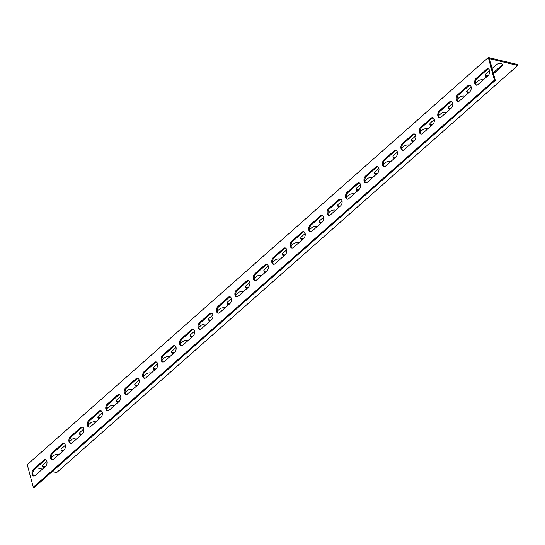 <?xml version="1.0" encoding="UTF-8"?>
<svg xmlns="http://www.w3.org/2000/svg" width="545" height="545" viewBox="0 0 545 545"><rect width="100%" height="100%" fill="white"/><g stroke="black" fill="none" stroke-linecap="round" stroke-linejoin="round"><path stroke-width="0.82" d="M517.75 65.461L489.471 58.669L495.282 80.367L34.192 487.489L33.32 487.278L27.25 464.633L488.34 57.511L517.498 64.521L517.75 65.461L56.66 472.583L52.266 471.527M42.387 469.156L36.338 467.699M475.533 83.085L477.665 81.205A3.808 1.982 -15 0 1 483.183 79.958M468.455 92.963A3.808 1.982 -15 0 1 466.752 91.853A3.808 1.982 -15 0 1 467.521 90.163L471.139 86.968M438.65 115.656L440.776 113.776A3.808 1.982 -15 0 1 446.294 112.529M431.565 125.534A3.808 1.982 -15 0 1 429.869 124.423A3.808 1.982 -15 0 1 430.632 122.734L434.249 119.539M401.76 148.226L403.886 146.346A3.808 1.982 -15 0 1 409.404 145.099M394.675 158.105A3.808 1.982 -15 0 1 392.979 156.994A3.808 1.982 -15 0 1 393.742 155.305L397.366 152.109M364.871 180.797L367.003 178.917A3.808 1.982 -15 0 1 372.521 177.67M357.793 190.675A3.808 1.982 -15 0 1 356.089 189.558A3.808 1.982 -15 0 1 356.859 187.875L360.477 184.673M327.988 213.368L330.113 211.487A3.808 1.982 -15 0 1 335.631 210.241M320.903 223.239A3.808 1.982 -15 0 1 319.207 222.128A3.808 1.982 -15 0 1 319.97 220.446L323.594 217.244M291.098 245.938L293.224 244.058A3.808 1.982 -15 0 1 298.742 242.804M284.013 255.809A3.808 1.982 -15 0 1 282.317 254.699A3.808 1.982 -15 0 1 283.08 253.009L286.704 249.814M254.208 278.502L256.341 276.628A3.808 1.982 -15 0 1 261.859 275.375M247.13 288.38A3.808 1.982 -15 0 1 245.427 287.269A3.808 1.982 -15 0 1 246.197 285.58L249.814 282.385M217.326 311.072L219.451 309.192A3.808 1.982 -15 0 1 224.969 307.945M210.241 320.951A3.808 1.982 -15 0 1 208.544 319.84A3.808 1.982 -15 0 1 209.307 318.151L212.931 314.956M180.436 343.643L182.561 341.763A3.808 1.982 -15 0 1 188.079 340.516M173.351 353.521A3.808 1.982 -15 0 1 171.655 352.411A3.808 1.982 -15 0 1 172.418 350.721L176.042 347.526M143.546 376.214L145.679 374.333A3.808 1.982 -15 0 1 151.197 373.087M136.468 386.092A3.808 1.982 -15 0 1 134.765 384.981A3.808 1.982 -15 0 1 135.535 383.292L139.152 380.097M106.663 408.784L108.789 406.904A3.808 1.982 -15 0 1 114.307 405.657M99.578 418.662A3.808 1.982 -15 0 1 97.882 417.545A3.808 1.982 -15 0 1 98.645 415.862L102.269 412.667M69.774 441.355L71.899 439.474A3.808 1.982 -15 0 1 77.417 438.228M62.689 451.233A3.808 1.982 -15 0 1 60.992 450.116A3.808 1.982 -15 0 1 61.755 448.433L65.38 445.231M51.332 457.637L53.458 455.756A3.808 1.982 -15 0 1 58.976 454.51M44.247 467.515A3.808 1.982 -15 0 1 42.551 466.404A3.808 1.982 -15 0 1 43.314 464.715L46.938 461.52M88.215 425.066L90.347 423.186A3.808 1.982 -15 0 1 95.865 421.939M81.137 434.944A3.808 1.982 -15 0 1 79.434 433.834A3.808 1.982 -15 0 1 80.204 432.144L83.821 428.949M125.105 392.495L127.23 390.622A3.808 1.982 -15 0 1 132.748 389.368M118.02 402.373A3.808 1.982 -15 0 1 116.323 401.263A3.808 1.982 -15 0 1 117.086 399.574L120.711 396.379M161.994 359.932L164.12 358.051A3.808 1.982 -15 0 1 169.638 356.798M154.909 369.803A3.808 1.982 -15 0 1 153.213 368.693A3.808 1.982 -15 0 1 153.976 367.003L157.6 363.808M198.877 327.361L201.01 325.481A3.808 1.982 -15 0 1 206.528 324.234M191.799 337.232A3.808 1.982 -15 0 1 190.096 336.122A3.808 1.982 -15 0 1 190.866 334.439L194.483 331.237M235.767 294.791L237.893 292.91A3.808 1.982 -15 0 1 243.411 291.664M228.682 304.669A3.808 1.982 -15 0 1 226.986 303.551A3.808 1.982 -15 0 1 227.749 301.869L231.373 298.667M272.657 262.22L274.782 260.34A3.808 1.982 -15 0 1 280.3 259.093M265.572 272.098A3.808 1.982 -15 0 1 263.875 270.988A3.808 1.982 -15 0 1 264.638 269.298L268.263 266.103M309.54 229.649L311.672 227.769A3.808 1.982 -15 0 1 317.19 226.522M302.461 239.528A3.808 1.982 -15 0 1 300.758 238.417A3.808 1.982 -15 0 1 301.528 236.728L305.146 233.533M346.429 197.079L348.555 195.199A3.808 1.982 -15 0 1 354.073 193.952M339.344 206.957A3.808 1.982 -15 0 1 337.648 205.847A3.808 1.982 -15 0 1 338.411 204.157L342.035 200.962M383.319 164.508L385.444 162.635A3.808 1.982 -15 0 1 390.963 161.381M376.234 174.386A3.808 1.982 -15 0 1 374.538 173.276A3.808 1.982 -15 0 1 375.301 171.586L378.918 168.391M420.202 131.945L422.334 130.064A3.808 1.982 -15 0 1 427.852 128.811M413.124 141.816A3.808 1.982 -15 0 1 411.421 140.705A3.808 1.982 -15 0 1 412.19 139.016L415.808 135.821M457.092 99.374L459.217 97.494A3.808 1.982 -15 0 1 464.735 96.247M450.006 109.245A3.808 1.982 -15 0 1 448.31 108.135A3.808 1.982 -15 0 1 449.073 106.452L452.697 103.25M492.094 68.466L496.107 64.923A3.808 1.982 -15 0 1 499.997 63.479A3.808 1.982 -15 0 1 502.701 64.637A3.808 1.982 -15 0 1 501.938 66.326L493.511 73.759M486.896 76.681A3.808 1.982 -15 0 1 485.2 75.564A3.808 1.982 -15 0 1 485.963 73.882L489.58 70.68M470.097 85.252A3.808 2.35 -76.5 0 0 468.816 85.851L458.672 94.803A3.808 2.35 -76.5 0 0 457.071 98.386A3.808 2.35 -76.5 0 0 458.202 101.486M433.207 117.822A3.808 2.35 -76.5 0 0 431.926 118.422L421.782 127.373A3.808 2.35 -76.5 0 0 420.181 130.957A3.808 2.35 -76.5 0 0 421.312 134.05M396.317 150.393A3.808 2.35 -76.5 0 0 395.036 150.985L384.893 159.944A3.808 2.35 -76.5 0 0 383.298 163.527A3.808 2.35 -76.5 0 0 384.429 166.62M359.434 182.963A3.808 2.35 -76.5 0 0 358.154 183.556L348.01 192.514A3.808 2.35 -76.5 0 0 346.409 196.098A3.808 2.35 -76.5 0 0 347.54 199.191M322.545 215.527A3.808 2.35 -76.5 0 0 321.264 216.127L311.12 225.085A3.808 2.35 -76.5 0 0 309.526 228.668A3.808 2.35 -76.5 0 0 310.65 231.761M285.655 248.098A3.808 2.35 -76.5 0 0 284.374 248.697L274.23 257.656A3.808 2.35 -76.5 0 0 272.636 261.239A3.808 2.35 -76.5 0 0 273.767 264.332M248.772 280.668A3.808 2.35 -76.5 0 0 247.491 281.268L237.347 290.226A3.808 2.35 -76.5 0 0 235.747 293.81A3.808 2.35 -76.5 0 0 236.877 296.902M211.882 313.239A3.808 2.35 -76.5 0 0 210.602 313.838L200.458 322.79A3.808 2.35 -76.5 0 0 198.864 326.373A3.808 2.35 -76.5 0 0 199.988 329.473M174.993 345.809A3.808 2.35 -76.5 0 0 173.712 346.409L163.568 355.36A3.808 2.35 -76.5 0 0 161.974 358.944A3.808 2.35 -76.5 0 0 163.105 362.037M138.11 378.38A3.808 2.35 -76.5 0 0 136.829 378.973L126.685 387.931A3.808 2.35 -76.5 0 0 125.084 391.514A3.808 2.35 -76.5 0 0 126.215 394.607M101.22 410.95A3.808 2.35 -76.5 0 0 99.939 411.543L89.796 420.502A3.808 2.35 -76.5 0 0 88.201 424.085A3.808 2.35 -76.5 0 0 89.326 427.178M64.33 443.514A3.808 2.35 -76.5 0 0 63.057 444.114L52.906 453.072A3.808 2.35 -76.5 0 0 51.312 456.656A3.808 2.35 -76.5 0 0 52.443 459.748M45.889 459.803A3.808 2.35 -76.5 0 0 44.608 460.402L34.464 469.354A3.808 2.35 -76.5 0 0 32.87 472.937A3.808 2.35 -76.5 0 0 33.994 476.03M82.779 427.232A3.808 2.35 -76.5 0 0 81.498 427.832L71.354 436.783A3.808 2.35 -76.5 0 0 69.753 440.374A3.808 2.35 -76.5 0 0 70.884 443.467M119.662 394.662A3.808 2.35 -76.5 0 0 118.388 395.261L108.237 404.22A3.808 2.35 -76.5 0 0 106.643 407.803A3.808 2.35 -76.5 0 0 107.774 410.896M156.551 362.091A3.808 2.35 -76.5 0 0 155.27 362.691L145.127 371.649A3.808 2.35 -76.5 0 0 143.533 375.232A3.808 2.35 -76.5 0 0 144.657 378.325M193.441 329.521A3.808 2.35 -76.5 0 0 192.16 330.12L182.016 339.079A3.808 2.35 -76.5 0 0 180.415 342.662A3.808 2.35 -76.5 0 0 181.546 345.755M230.324 296.957A3.808 2.35 -76.5 0 0 229.043 297.55L218.899 306.508A3.808 2.35 -76.5 0 0 217.305 310.091A3.808 2.35 -76.5 0 0 218.436 313.184M267.214 264.386A3.808 2.35 -76.5 0 0 265.933 264.979L255.789 273.937A3.808 2.35 -76.5 0 0 254.195 277.521A3.808 2.35 -76.5 0 0 255.319 280.614M304.103 231.816A3.808 2.35 -76.5 0 0 302.822 232.415L292.679 241.367A3.808 2.35 -76.5 0 0 291.078 244.95A3.808 2.35 -76.5 0 0 292.209 248.043M340.986 199.245A3.808 2.35 -76.5 0 0 339.705 199.845L329.562 208.796A3.808 2.35 -76.5 0 0 327.967 212.38A3.808 2.35 -76.5 0 0 329.098 215.479M377.876 166.675A3.808 2.35 -76.5 0 0 376.595 167.274L366.451 176.233A3.808 2.35 -76.5 0 0 364.857 179.816A3.808 2.35 -76.5 0 0 365.981 182.909M414.765 134.104A3.808 2.35 -76.5 0 0 413.485 134.704L403.341 143.662A3.808 2.35 -76.5 0 0 401.74 147.245A3.808 2.35 -76.5 0 0 402.871 150.338M451.648 101.534A3.808 2.35 -76.5 0 0 450.368 102.133L440.224 111.091A3.808 2.35 -76.5 0 0 438.63 114.675A3.808 2.35 -76.5 0 0 439.76 117.768M488.538 68.97A3.808 2.35 -76.5 0 0 487.257 69.562L477.113 78.521A3.808 2.35 -76.5 0 0 475.512 82.104A3.808 2.35 -76.5 0 0 476.643 85.197M466.738 91.349A3.808 1.982 165 0 0 469.49 92.05M429.855 123.919A3.808 1.982 165 0 0 432.601 124.621M392.965 156.49A3.808 1.982 165 0 0 395.711 157.192M356.076 189.06A3.808 1.982 165 0 0 358.828 189.762M319.193 221.631A3.808 1.982 165 0 0 321.938 222.326M282.303 254.195A3.808 1.982 165 0 0 285.049 254.897M245.414 286.765A3.808 1.982 165 0 0 248.166 287.467M208.531 319.336A3.808 1.982 165 0 0 211.276 320.038M171.641 351.906A3.808 1.982 165 0 0 174.386 352.608M134.751 384.477A3.808 1.982 165 0 0 137.504 385.179M97.868 417.048A3.808 1.982 165 0 0 100.614 417.749M60.979 449.618A3.808 1.982 165 0 0 63.724 450.313M42.537 465.9A3.808 1.982 165 0 0 45.283 466.602M79.42 433.33A3.808 1.982 165 0 0 82.172 434.031M116.31 400.759A3.808 1.982 165 0 0 119.055 401.461M153.2 368.188A3.808 1.982 165 0 0 155.945 368.89M190.082 335.625A3.808 1.982 165 0 0 192.835 336.32M226.972 303.054A3.808 1.982 165 0 0 229.718 303.756M263.862 270.484A3.808 1.982 165 0 0 266.607 271.185M300.745 237.913A3.808 1.982 165 0 0 303.497 238.615M337.634 205.342A3.808 1.982 165 0 0 340.38 206.044M374.524 172.772A3.808 1.982 165 0 0 377.269 173.474M411.407 140.201A3.808 1.982 165 0 0 414.159 140.903M448.297 107.638A3.808 1.982 165 0 0 451.042 108.332M493.259 72.819L501.686 65.38A3.808 1.982 165 0 0 502.463 64.194M485.186 75.067A3.808 1.982 165 0 0 487.932 75.769M467.937 85.64A3.808 2.35 103.5 0 1 469.674 85.081A3.808 2.35 103.5 0 1 471.234 87.99A3.808 2.35 103.5 0 1 469.627 91.928L459.483 100.886A3.808 2.35 103.5 0 1 457.745 101.445A3.808 2.35 103.5 0 1 456.185 98.536A3.808 2.35 103.5 0 1 457.793 94.598L467.937 85.64L468.816 85.851M431.054 118.211A3.808 2.35 103.5 0 1 432.784 117.645A3.808 2.35 103.5 0 1 434.351 120.561A3.808 2.35 103.5 0 1 432.737 124.498L422.593 133.457A3.808 2.35 103.5 0 1 420.863 134.016A3.808 2.35 103.5 0 1 419.296 131.107A3.808 2.35 103.5 0 1 420.91 127.162L431.054 118.211L431.926 118.422M394.164 150.781A3.808 2.35 103.5 0 1 395.895 150.216A3.808 2.35 103.5 0 1 397.462 153.131A3.808 2.35 103.5 0 1 395.847 157.069L385.703 166.027A3.808 2.35 103.5 0 1 383.973 166.586A3.808 2.35 103.5 0 1 382.406 163.67A3.808 2.35 103.5 0 1 384.021 159.733L394.164 150.781L395.036 150.985M357.275 183.345A3.808 2.35 103.5 0 1 359.012 182.786A3.808 2.35 103.5 0 1 360.572 185.695A3.808 2.35 103.5 0 1 358.964 189.64L348.82 198.591A3.808 2.35 103.5 0 1 347.083 199.157A3.808 2.35 103.5 0 1 345.523 196.241A3.808 2.35 103.5 0 1 347.131 192.303L357.275 183.345L358.154 183.556M320.392 215.915A3.808 2.35 103.5 0 1 322.122 215.357A3.808 2.35 103.5 0 1 323.689 218.266A3.808 2.35 103.5 0 1 322.075 222.21L311.931 231.162A3.808 2.35 103.5 0 1 310.2 231.727A3.808 2.35 103.5 0 1 308.634 228.811A3.808 2.35 103.5 0 1 310.248 224.874L320.392 215.915L321.264 216.127M283.502 248.486A3.808 2.35 103.5 0 1 285.233 247.927A3.808 2.35 103.5 0 1 286.799 250.836A3.808 2.35 103.5 0 1 285.185 254.774L275.041 263.732A3.808 2.35 103.5 0 1 273.311 264.291A3.808 2.35 103.5 0 1 271.744 261.382A3.808 2.35 103.5 0 1 273.358 257.444L283.502 248.486L284.374 248.697M246.613 281.057A3.808 2.35 103.5 0 1 248.35 280.498A3.808 2.35 103.5 0 1 249.91 283.407A3.808 2.35 103.5 0 1 248.302 287.344L238.158 296.303A3.808 2.35 103.5 0 1 236.421 296.861A3.808 2.35 103.5 0 1 234.861 293.953A3.808 2.35 103.5 0 1 236.469 290.015L246.613 281.057L247.491 281.268M209.73 313.627A3.808 2.35 103.5 0 1 211.46 313.068A3.808 2.35 103.5 0 1 213.027 315.977A3.808 2.35 103.5 0 1 211.412 319.915L201.269 328.873A3.808 2.35 103.5 0 1 199.538 329.432A3.808 2.35 103.5 0 1 197.971 326.523A3.808 2.35 103.5 0 1 199.586 322.586L209.73 313.627L210.602 313.838M172.84 346.198A3.808 2.35 103.5 0 1 174.577 345.632A3.808 2.35 103.5 0 1 176.137 348.548A3.808 2.35 103.5 0 1 174.523 352.486L164.379 361.444A3.808 2.35 103.5 0 1 162.648 362.003A3.808 2.35 103.5 0 1 161.082 359.094A3.808 2.35 103.5 0 1 162.696 355.149L172.84 346.198L173.712 346.409M135.95 378.768A3.808 2.35 103.5 0 1 137.687 378.203A3.808 2.35 103.5 0 1 139.248 381.119A3.808 2.35 103.5 0 1 137.64 385.056L127.496 394.015A3.808 2.35 103.5 0 1 125.759 394.573A3.808 2.35 103.5 0 1 124.199 391.664A3.808 2.35 103.5 0 1 125.806 387.72L135.95 378.768L136.829 378.973M99.067 411.332A3.808 2.35 103.5 0 1 100.798 410.773A3.808 2.35 103.5 0 1 102.365 413.689A3.808 2.35 103.5 0 1 100.75 417.627L90.606 426.578A3.808 2.35 103.5 0 1 88.876 427.144A3.808 2.35 103.5 0 1 87.309 424.228A3.808 2.35 103.5 0 1 88.924 420.29L99.067 411.332L99.939 411.543M62.178 443.903A3.808 2.35 103.5 0 1 63.915 443.344A3.808 2.35 103.5 0 1 65.475 446.253A3.808 2.35 103.5 0 1 63.867 450.197L53.717 459.149A3.808 2.35 103.5 0 1 51.986 459.714A3.808 2.35 103.5 0 1 50.419 456.799A3.808 2.35 103.5 0 1 52.034 452.861L62.178 443.903L63.057 444.114M43.736 460.191A3.808 2.35 103.5 0 1 45.467 459.626A3.808 2.35 103.5 0 1 47.034 462.542A3.808 2.35 103.5 0 1 45.419 466.479L35.275 475.438A3.808 2.35 103.5 0 1 33.545 475.996A3.808 2.35 103.5 0 1 31.978 473.087A3.808 2.35 103.5 0 1 33.592 469.143L43.736 460.191L44.608 460.402M80.619 427.621A3.808 2.35 103.5 0 1 82.356 427.062A3.808 2.35 103.5 0 1 83.916 429.971A3.808 2.35 103.5 0 1 82.309 433.909L72.165 442.867A3.808 2.35 103.5 0 1 70.428 443.426A3.808 2.35 103.5 0 1 68.868 440.517A3.808 2.35 103.5 0 1 70.475 436.579L80.619 427.621L81.498 427.832M117.509 395.05A3.808 2.35 103.5 0 1 119.246 394.491A3.808 2.35 103.5 0 1 120.806 397.4A3.808 2.35 103.5 0 1 119.198 401.338L109.048 410.296A3.808 2.35 103.5 0 1 107.317 410.855A3.808 2.35 103.5 0 1 105.75 407.946A3.808 2.35 103.5 0 1 107.365 404.008L117.509 395.05L118.388 395.261M154.398 362.48A3.808 2.35 103.5 0 1 156.129 361.921A3.808 2.35 103.5 0 1 157.696 364.83A3.808 2.35 103.5 0 1 156.081 368.767L145.937 377.726A3.808 2.35 103.5 0 1 144.207 378.284A3.808 2.35 103.5 0 1 142.64 375.376A3.808 2.35 103.5 0 1 144.255 371.438L154.398 362.48L155.27 362.691M191.281 329.909A3.808 2.35 103.5 0 1 193.019 329.35A3.808 2.35 103.5 0 1 194.579 332.259A3.808 2.35 103.5 0 1 192.971 336.204L182.827 345.155A3.808 2.35 103.5 0 1 181.09 345.721A3.808 2.35 103.5 0 1 179.53 342.805A3.808 2.35 103.5 0 1 181.138 338.867L191.281 329.909L192.16 330.12M228.171 297.338A3.808 2.35 103.5 0 1 229.908 296.78A3.808 2.35 103.5 0 1 231.468 299.696A3.808 2.35 103.5 0 1 229.854 303.633L219.71 312.585A3.808 2.35 103.5 0 1 217.98 313.15A3.808 2.35 103.5 0 1 216.413 310.234A3.808 2.35 103.5 0 1 218.027 306.297L228.171 297.338L229.043 297.55M265.061 264.775A3.808 2.35 103.5 0 1 266.791 264.209A3.808 2.35 103.5 0 1 268.358 267.125A3.808 2.35 103.5 0 1 266.743 271.063L256.6 280.021A3.808 2.35 103.5 0 1 254.869 280.58A3.808 2.35 103.5 0 1 253.302 277.671A3.808 2.35 103.5 0 1 254.917 273.726L265.061 264.775L265.933 264.979M301.944 232.204A3.808 2.35 103.5 0 1 303.681 231.639A3.808 2.35 103.5 0 1 305.241 234.554A3.808 2.35 103.5 0 1 303.633 238.492L293.489 247.45A3.808 2.35 103.5 0 1 291.752 248.009A3.808 2.35 103.5 0 1 290.192 245.1A3.808 2.35 103.5 0 1 291.8 241.156L301.944 232.204L302.822 232.415M338.833 199.634A3.808 2.35 103.5 0 1 340.564 199.075A3.808 2.35 103.5 0 1 342.131 201.984A3.808 2.35 103.5 0 1 340.516 205.921L330.372 214.88A3.808 2.35 103.5 0 1 328.642 215.439A3.808 2.35 103.5 0 1 327.075 212.53A3.808 2.35 103.5 0 1 328.69 208.592L338.833 199.634L339.705 199.845M375.723 167.063A3.808 2.35 103.5 0 1 377.453 166.504A3.808 2.35 103.5 0 1 379.02 169.413A3.808 2.35 103.5 0 1 377.406 173.351L367.262 182.309A3.808 2.35 103.5 0 1 365.531 182.868A3.808 2.35 103.5 0 1 363.965 179.959A3.808 2.35 103.5 0 1 365.579 176.021L375.723 167.063L376.595 167.274M412.606 134.492A3.808 2.35 103.5 0 1 414.343 133.934A3.808 2.35 103.5 0 1 415.903 136.843A3.808 2.35 103.5 0 1 414.295 140.78L404.152 149.739A3.808 2.35 103.5 0 1 402.414 150.297A3.808 2.35 103.5 0 1 400.854 147.388A3.808 2.35 103.5 0 1 402.462 143.451L412.606 134.492L413.485 134.704M449.496 101.922A3.808 2.35 103.5 0 1 451.226 101.363A3.808 2.35 103.5 0 1 452.793 104.272A3.808 2.35 103.5 0 1 451.178 108.217L441.034 117.168A3.808 2.35 103.5 0 1 439.304 117.734A3.808 2.35 103.5 0 1 437.737 114.818A3.808 2.35 103.5 0 1 439.352 110.88L449.496 101.922L450.368 102.133M486.385 69.351A3.808 2.35 103.5 0 1 488.116 68.793A3.808 2.35 103.5 0 1 489.683 71.702A3.808 2.35 103.5 0 1 488.068 75.646L477.924 84.598A3.808 2.35 103.5 0 1 476.194 85.163A3.808 2.35 103.5 0 1 474.627 82.247A3.808 2.35 103.5 0 1 476.241 78.31L486.385 69.351L487.257 69.562M495.282 80.367L494.41 80.156L488.34 57.511M494.41 80.156L33.32 487.278M457.793 94.598L458.672 94.803M420.91 127.162L421.782 127.373M384.021 159.733L384.893 159.944M347.131 192.303L348.01 192.514M310.248 224.874L311.12 225.085M273.358 257.444L274.23 257.656M236.469 290.015L237.347 290.226M199.586 322.586L200.458 322.79M162.696 355.149L163.568 355.36M125.806 387.72L126.685 387.931M88.924 420.29L89.796 420.502M52.034 452.861L52.906 453.072M33.592 469.143L34.464 469.354M70.475 436.579L71.354 436.783M107.365 404.008L108.237 404.22M144.255 371.438L145.127 371.649M181.138 338.867L182.016 339.079M218.027 306.297L218.899 306.508M254.917 273.726L255.789 273.937M291.8 241.156L292.679 241.367M328.69 208.592L329.562 208.796M365.579 176.021L366.451 176.233M402.462 143.451L403.341 143.662M439.352 110.88L440.224 111.091M476.241 78.31L477.113 78.521M501.938 66.326L501.686 65.38"/></g></svg>
